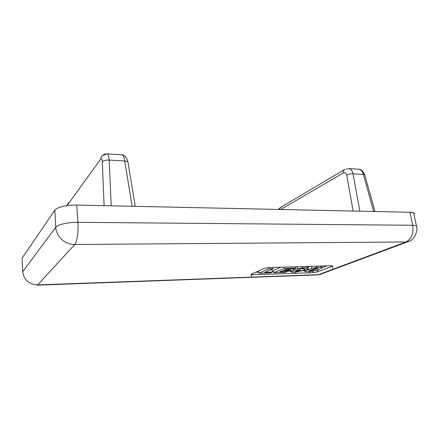 <?xml version="1.0" encoding="UTF-8"?>
<svg xmlns="http://www.w3.org/2000/svg" width="439" height="439" viewBox="0 0 439 439"><rect width="100%" height="100%" fill="white"/><g stroke="black" fill="none" stroke-linecap="round" stroke-linejoin="round"><path stroke-width="0.66" d="M345.016 169.311C343.781 169.926 343.254 171.095 343.43 172.829C345.027 172.148 346.119 172.939 346.7 175.199C348.555 174.135 350.657 173.674 353.005 173.817C352.407 171.018 351.09 169.284 349.043 168.609L349.537 168.763C351.332 169.624 352.484 171.309 353.005 173.817C350.657 173.674 348.555 174.135 346.7 175.199L353.181 211.044L346.7 175.199C346.119 172.939 345.027 172.148 343.43 172.829L280.773 209.485L343.43 172.829C343.254 171.095 343.781 169.926 345.016 169.311M122.102 154.791C123.381 155.538 124.253 157.596 124.725 160.976L109.185 160.103L111.226 205.825L109.185 160.103C105.837 159.906 103.549 160.487 102.32 161.843C102.117 159.105 101.585 158.183 100.723 159.077C101.585 158.183 102.117 159.105 102.32 161.843L104.103 205.671L102.32 161.843C103.549 160.487 105.837 159.906 109.185 160.103C108.927 156.696 108.252 154.621 107.16 153.886L107.423 154.051C108.373 155.027 108.96 157.047 109.185 160.103L124.725 160.976C124.314 157.947 123.54 155.938 122.41 154.962L121.378 154.758M363.349 174.398L364.71 174.645L363.349 174.398L373.682 211.488L363.349 174.398L353.005 173.817L359.898 211.192L353.005 173.817L363.349 174.398C362.707 171.907 361.445 170.228 359.552 169.366L359.031 169.218C361.176 169.888 362.614 171.616 363.349 174.398M124.725 160.976L127.897 161.667L128.243 163.259L127.897 161.667L124.725 160.976L132.128 206.275L124.725 160.976M318.5 274.66L405.954 241.971L74.767 244.496L37.683 284.911L318.5 274.66L37.035 285.174L37.683 284.911L74.767 244.496C65.263 244.786 56.066 236.517 55.758 227.303L54.787 210.232C56.51 207.334 67.172 204.804 76.748 205.084L409.949 212.273C413.604 212.41 414.943 213.124 413.977 214.419L413.648 212.877L409.949 212.273L412.698 225.267L416.402 225.783L416.699 227.199L416.402 225.783L412.698 225.267C413.763 233.471 411.519 239.035 405.954 241.971L318.5 274.66L320.311 274.364L318.5 274.66M264.267 268.388L268.816 267.554L331.198 265.754C332.257 265.738 332.658 265.864 332.411 266.122L331.198 265.754L268.816 267.554L264.267 268.388L251.41 274.145L264.267 268.388M331.884 266.396L317.457 271.9L313.226 272.646L252.65 274.737C251.053 274.759 250.642 274.556 251.41 274.145L251.157 274.616L252.65 274.737L313.226 272.646L317.457 271.9L331.884 266.396M22.691 271.686L22.126 258.094L54.787 210.232L22.126 258.094L22.691 271.686L55.758 227.303L22.691 271.686C23.942 279.983 28.941 284.39 37.683 284.911C28.941 284.39 23.942 279.983 22.691 271.686L22.773 272.69M299.76 269.25L301.28 268.728C302.872 268.394 303.706 268.366 303.788 268.646L301.28 268.728L299.76 269.25M303.843 268.997L307.201 268.893L308.052 268.394C308.485 268.02 308.129 267.79 306.976 267.708L302.636 267.839L297.669 268.712L290.936 271.461C290.563 271.818 290.953 272.037 292.116 272.109L295.326 272.043L291.019 271.928L290.936 271.461L293.548 270.122L293.345 268.833L293.548 270.122L297.669 268.712L302.636 267.839L306.976 267.708L308.002 267.883L308.052 268.394L307.201 268.893L303.843 268.997M296.38 271.966L303.437 270.429L299.277 270.567L297.669 271.115C296.095 271.445 295.271 271.472 295.195 271.198L299.733 269.261L296.188 270.693L296.281 271.357L296.177 270.698L295.217 271.335L299.277 270.567L303.437 270.429L296.38 271.966M306.032 271.642L309.259 271.576L306.032 271.642L305.012 271.472L304.968 271C304.556 271.357 304.913 271.571 306.032 271.642M310.192 271.505L314.988 270.671C318.198 269.755 320.53 268.855 321.985 267.966C322.451 267.598 322.133 267.373 321.024 267.285L316.793 267.417L311.855 268.278L304.968 271L307.679 269.672L307.519 268.717L307.679 269.672L311.855 268.278L316.793 267.417L321.024 267.285L321.974 267.455L321.985 267.966C320.53 268.855 318.198 269.755 314.988 270.671L310.192 271.505M313.095 270.15L311.553 270.66C309.983 270.989 309.182 271.011 309.138 270.742L315.367 268.3L317.82 268.207L315.367 268.3L309.138 270.742L311.553 270.66L316.667 268.756L313.095 270.15M287.221 271.593L279.802 271.834L282.299 270.786L289.043 270.572L290.794 269.848L284.028 270.062L286.447 269.047L284.028 270.062L290.794 269.848L289.043 270.572L282.299 270.786L279.802 271.834L287.221 271.593L285.399 272.345L287.221 271.593L287.073 270.633L287.221 271.593M295.864 268.026L295.666 266.78L295.864 268.026L284.148 268.377L273.892 272.729L285.399 272.345L273.892 272.729L284.148 268.377L295.864 268.026L293.954 268.816L286.447 269.047M68.621 202.697L66.799 205.693L68.588 202.714M100.723 159.077L67.03 205.661L100.723 159.077C100.734 157.414 101.42 156.147 102.781 155.28C101.42 156.147 100.734 157.414 100.723 159.077M409.236 241.17L405.954 241.971L409.236 241.17M22.126 258.094L22.169 259.136M55.758 227.303C56.066 236.517 65.263 244.786 74.767 244.496C77.023 242.295 78.57 231.578 77.895 222.315C68.254 222.167 57.509 224.614 55.758 227.303C57.509 224.614 68.254 222.167 77.895 222.315L76.748 205.084C67.172 204.804 56.51 207.334 54.787 210.232L55.758 227.303M272.465 272.076L264.871 272.328L273.168 268.706L268.855 268.838L258.889 273.228L270.693 272.838L272.465 272.076L270.693 272.838L258.889 273.228L268.855 268.838L273.168 268.706L264.871 272.328L272.465 272.076L272.12 269.727L272.465 272.076M255.564 272.284L258.741 272.18L255.564 272.284M272.416 271.736L273.738 271.692L272.416 271.736M287.172 271.253L290.881 271.132L287.172 271.253M302.422 270.759L304.885 270.676L302.422 270.759M322.199 267.686L326.863 265.88L322.199 267.686M273.546 270.397L280.949 267.203L273.546 270.397L273.892 272.729L273.546 270.397M307.882 267.142L310.137 266.363L307.882 267.142M295.677 266.868L295.968 266.769L295.677 266.868M270.737 269.765L272.12 269.727L270.737 269.765M272.981 267.433L273.168 268.706L272.981 267.433M310.093 270.912L309.994 270.314L310.093 270.912M314.631 268.525L314.796 269.513L314.631 268.525M288.939 269.908L289.043 270.572L288.939 269.908M290.645 268.915L290.794 269.848L290.645 268.915M293.839 268.086L293.954 268.816L293.839 268.086M283.951 267.115L284.148 268.377L283.951 267.115M320.816 266.056L321.024 267.285L320.816 266.056M316.585 266.177L316.793 267.417L316.585 266.177M311.536 266.325L311.855 268.278L311.536 266.325M304.639 268.97L304.968 271L304.639 268.97M317.145 270.018L317.457 271.9M313.226 272.646L312.974 271.121M252.496 273.656L252.65 274.737M306.773 266.462L306.976 267.708L306.773 266.462M302.433 266.583L302.636 267.839L302.433 266.583M297.351 266.731L297.669 268.712L297.351 266.731M290.689 269.892L290.936 271.461L290.689 269.892M299.107 269.497L299.277 270.567M268.668 267.56L268.855 268.838L268.668 267.56M258.566 270.94L258.889 273.228L258.566 270.94M364.886 175.331L362.795 171.32C361.088 169.844 359.854 169.152 359.091 169.234M344.428 169.673L280.812 207.257L279.226 209.452L280.768 207.279L281.871 207.065M412.698 225.267L77.895 222.315C78.57 231.578 77.023 242.295 74.767 244.496L405.954 241.971C411.519 239.035 413.763 233.471 412.698 225.267L409.949 212.273L76.748 205.084L77.895 222.315L412.698 225.267M349.104 168.625L346.223 169.119M107.187 153.908C105.525 153.65 104.065 154.1 102.819 155.258L105.618 154.621M135.261 206.346L127.897 161.667C126.459 157.211 124.539 154.929 122.135 154.813L107.176 153.897M37.326 285.169L316.887 274.907M413.648 212.877L416.402 225.783C417.994 227.748 416.309 239.612 407.952 241.686L320.311 274.364L317.501 274.896M309.522 273.162L309.149 270.879M318.182 270.386L317.798 268.075M304.145 270.852L303.766 268.509M321.974 267.455L321.732 266.029M304.94 271.022L304.644 269.2M332.767 268.174L332.361 265.858M251.481 276.976L251.157 274.616M308.002 267.883L307.761 266.429M295.579 273.645L295.217 271.335M374.999 211.516L364.694 174.634M278.551 209.436L280.093 207.718M349.087 168.62L359.08 169.229"/></g></svg>
